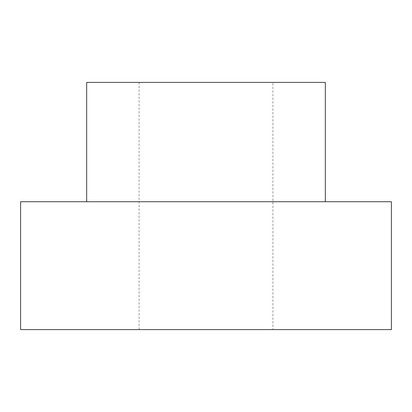 <?xml version="1.0" encoding="UTF-8"?>
<svg xmlns="http://www.w3.org/2000/svg" width="412" height="412" viewBox="0 0 412 412"><rect width="100%" height="100%" fill="white"/><g stroke="black" fill="none" stroke-linecap="round" stroke-linejoin="round"><path stroke-width="0.31" stroke-dasharray="2.06 1.54" d="M20.6 201.736L391.4 201.736M20.6 329.6L391.4 329.6M325.336 201.736L86.664 201.736L325.336 201.736M272.914 329.6L139.086 329.6L272.914 329.6L272.914 82.4L139.086 82.4L272.914 82.4M325.336 82.4L86.664 82.4M139.086 82.4L139.086 329.6"/><path stroke-width="0.62" d="M391.4 201.736L20.6 201.736L20.6 329.6L391.4 329.6L391.4 201.736M325.336 201.736L325.336 82.4L86.664 82.4L86.664 201.736"/></g></svg>
